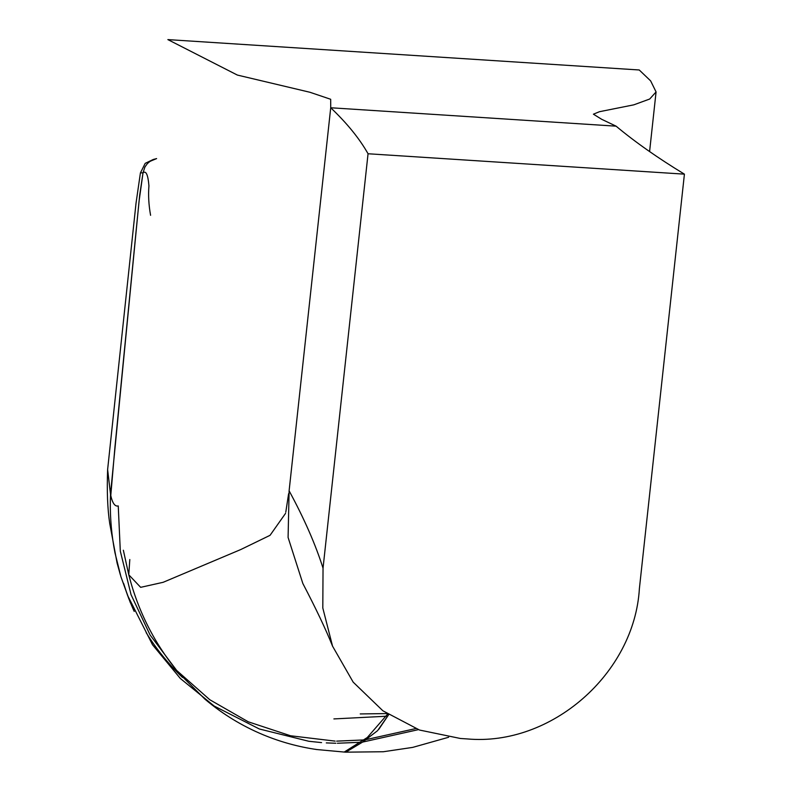 <?xml version="1.0" encoding="UTF-8"?>
<svg xmlns="http://www.w3.org/2000/svg" width="792" height="792" viewBox="0 0 792 792"><rect width="100%" height="100%" fill="white"/><g stroke="black" fill="none" stroke-linecap="round" stroke-linejoin="round"><path stroke-width="1.19" d="M386.862 713.572L360.231 713.938M386.278 716.235L333.897 718.918M656.073 91.931L650.638 80.883L639.243 69.983L167.864 39.6L237.352 75.062L309.939 92.268L330.68 99.277L330.719 107.761L616.097 126.166L601.673 119.295L593.416 114.187L599.475 111.702L633.808 104.841L649.688 99.03L656.073 91.931L649.588 151.569M448.648 737.253L412.691 747.391L383.298 751.747L345.787 752.162L362.558 742.114L377.606 730.65L388.862 714.364M129.809 559.528L128.769 574.784C138.155 611.533 154.885 644.341 178.952 673.21L205.069 699.287C222.73 714.196 242.203 726.066 263.479 734.897C280.615 741.975 298.376 746.856 316.78 749.539L344.213 752.053L367.29 737.52L387.644 714.087M332.551 646.163C326.076 629.907 316.176 609.018 302.851 583.506L288.09 537.461L289.11 490.802L330.719 107.761C347.124 123.364 359.558 138.689 368.052 153.757L684.417 174.151L639.392 588.565C634.432 673.715 551.153 746.529 467.181 738.926L460.409 738.481L419.532 730.046L382.892 710.8L353.173 682.14L332.551 646.163L322.809 608.009L323.037 568.171L368.052 153.757M123.354 550.232L128.769 574.784L140.659 587.337L163.162 582.298L240.709 549.569L270.062 535.313L285.546 513.364M285.783 512.177L288.615 493.693M684.417 174.151C657.726 157.915 634.946 141.916 616.097 126.166M323.037 568.171C315.493 544.381 304.187 518.592 289.11 490.802M182.516 677.477C168.547 664.132 156.44 649.202 146.193 632.689M128.938 599.089L120.928 576.724L115.008 552.974C111.642 535.818 110.078 518.433 110.326 500.821L114.929 447.223L136.214 229.918L139.699 195.149L143.015 172.834L140.422 172.884L136.026 203.207L107.623 469.567C106.831 490.921 107.524 508.87 109.712 523.403L117.067 562.954L120.354 574.824M144.609 167.597L145.381 166.211M149.46 161.736L154.341 159.162M154.143 159.281L156.608 158.588L149.955 161.37L147.352 163.637L144.946 166.954L143.015 172.834L139.055 201.267L110.504 494.248L107.623 469.567M140.412 172.943L145.193 163.34L153.549 159.35M335.125 741.114L290.565 735.768L248.262 721.809L209.811 699.752L176.675 670.448L150.084 634.996L131.066 594.723L120.315 551.163L118.246 505.94C114.81 506.781 112.236 502.88 110.504 494.248L110.326 500.821C110.078 518.433 111.642 535.818 115.008 552.974L120.919 576.715L130.413 602.88M150.589 215.315C148.728 205.039 148.173 195.218 148.936 185.843C148.005 174.725 146.035 170.389 143.015 172.834M415.632 728.6L365.508 739.748M363.597 739.946L336.669 741.134M388.733 714.582L378.873 729.224M345.787 752.162L344.213 752.053M418.404 729.64L362.578 742.094M360.726 742.272L337.392 743.252M335.858 743.242L326.284 742.906M321.562 742.599L308.85 741.282L259.34 728.986L214.147 706.019L180.328 678.467L152.519 644.767L127.542 595.327L123.601 583.377C124.7 587.07 127.611 596.564 133.561 609.988L134.224 611.444"/></g></svg>

